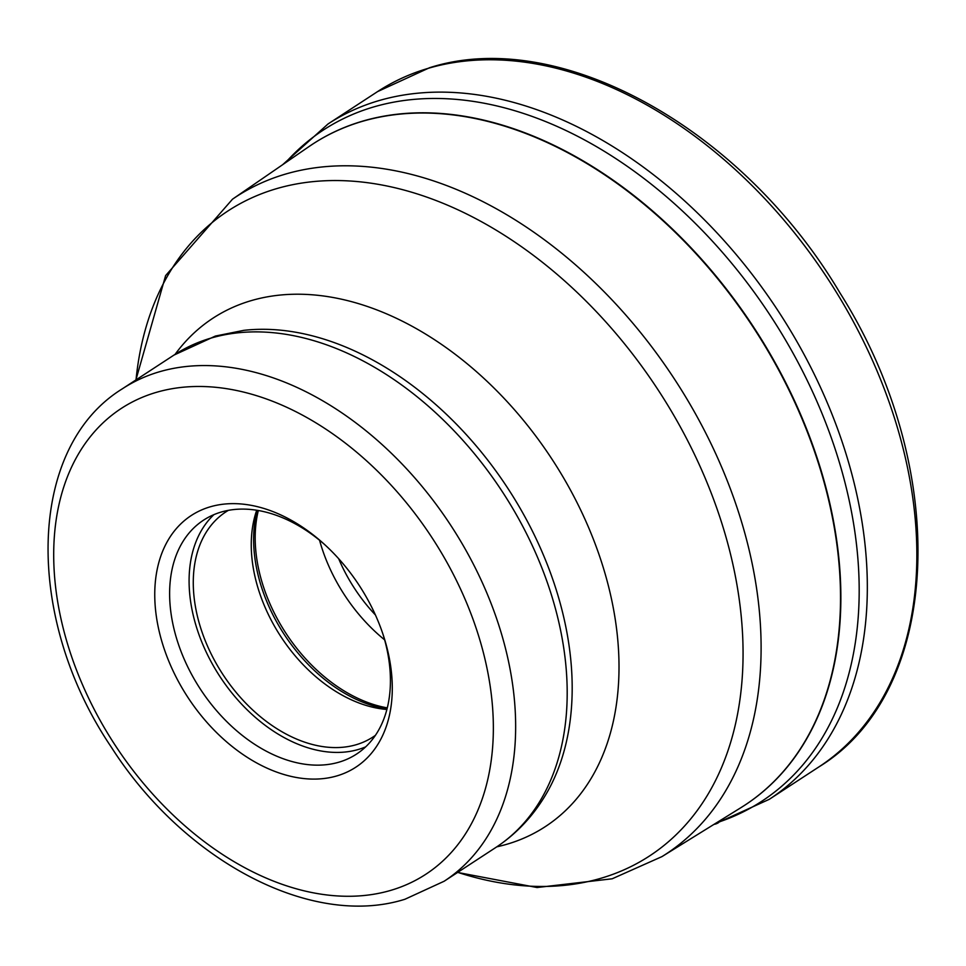 <?xml version="1.0" encoding="UTF-8"?>
<svg xmlns="http://www.w3.org/2000/svg" width="966" height="966" viewBox="0 0 966 966"><rect width="100%" height="100%" fill="white"/><g stroke="black" fill="none" stroke-linecap="round" stroke-linejoin="round"><path stroke-width="1.45" d="M373.987 611.852A150.334 102.336 56.8 0 1 383.514 635.857A150.334 102.336 56.8 0 1 336.844 775.915A150.334 102.336 56.8 0 1 173.071 670.887A150.334 102.336 56.8 0 1 210.214 506.824A150.334 102.336 56.8 0 1 322.765 542.868A150.334 102.336 56.8 0 1 373.987 611.852M382.874 633.901A139.744 95.127 56.8 0 1 356.454 754.132A139.744 95.127 56.8 0 1 338.873 762.198A139.744 95.127 56.8 0 1 186.643 664.572A139.744 95.127 56.8 0 1 203.597 520.131A139.744 95.127 56.8 0 1 221.166 512.065A139.744 95.127 56.8 0 1 324.31 544.244M213.909 514.649A139.744 95.127 -123.2 0 0 216.867 671.72A139.744 95.127 -123.2 0 0 358.35 749.471A139.744 95.127 -123.2 0 0 365.619 746.887M375.363 735.38A134.455 91.528 56.8 0 1 373.033 736.973A134.455 91.528 56.8 0 1 356.128 744.738A134.455 91.528 56.8 0 1 215.841 662.833A134.455 91.528 56.8 0 1 225.972 511.835A134.455 91.528 56.8 0 1 228.362 510.35M256.714 510.229A134.455 91.528 -123.2 0 0 280.84 636.594A134.455 91.528 -123.2 0 0 386.859 709.467M718.523 822.646A21.18 15.19 -106.4 0 1 714.019 824.348M377.573 91.601A403.365 274.586 56.8 0 1 428.3 68.308A403.365 274.586 56.8 0 1 849.162 314.022A403.365 274.586 56.8 0 1 818.77 766.992L769.25 799.341A403.365 274.586 -123.2 0 0 799.643 346.383A403.365 274.586 -123.2 0 0 378.781 100.657A403.365 274.586 -123.2 0 0 328.054 123.95L377.573 91.601L429.484 67.753C559.012 26.154 742.468 128.285 840.082 293.121C951.099 468.752 942.973 691.233 818.77 766.992M716.53 822.79A400.842 272.859 -123.2 0 0 808.675 383.454A400.842 272.859 -123.2 0 0 373.697 106.936A400.842 272.859 -123.2 0 0 285.405 162.807M742.83 806.465A394.901 268.814 -123.2 0 0 744.834 805.173A394.901 268.814 -123.2 0 0 774.635 361.791A394.901 268.814 -123.2 0 0 362.673 121.124A394.901 268.814 -123.2 0 0 362.564 121.161A394.901 268.814 -123.2 0 0 312.899 143.97A394.901 268.814 -123.2 0 0 310.919 145.286M312.899 143.97L308.939 146.615A394.889 268.814 56.8 0 1 362.226 121.378A394.889 268.814 56.8 0 1 362.335 121.354A394.889 268.814 56.8 0 1 775.843 364.81A394.889 268.814 56.8 0 1 740.813 807.733L744.834 805.173M740.813 807.733L661.964 856.613A392.679 267.304 -123.2 0 0 696.788 416.165A392.679 267.304 -123.2 0 0 285.61 174.061A392.679 267.304 -123.2 0 0 285.489 174.097A392.679 267.304 -123.2 0 0 232.504 199.189L308.939 146.615M136.025 379.88A385.253 262.257 56.8 0 1 276.433 188.696A385.253 262.257 56.8 0 1 276.554 188.66A385.253 262.257 56.8 0 1 696.16 457.92A385.253 262.257 56.8 0 1 600.924 878.275A385.253 262.257 56.8 0 1 600.816 878.311A385.253 262.257 56.8 0 1 457.739 872.358M496.802 846.832A303.686 206.724 -123.2 0 0 506.969 844.224A303.686 206.724 -123.2 0 0 582.003 512.801A303.686 206.724 -123.2 0 0 251.172 300.643A303.686 206.724 -123.2 0 0 175.1 354.353M243.806 330.348A292.36 199.02 56.8 0 1 507.838 488.313A292.36 199.02 56.8 0 1 546.406 793.569C533.437 815.835 516.532 833.839 495.679 847.568A294.123 200.216 56.8 0 0 517.873 517.353A294.123 200.216 56.8 0 0 211.059 338.076A294.123 200.216 56.8 0 0 210.95 338.1A294.123 200.216 56.8 0 0 173.965 355.09L215.382 336.059L243.806 330.348M495.679 847.568L444.131 881.246A294.123 200.216 -123.2 0 0 466.349 551.055A294.123 200.216 -123.2 0 0 159.559 371.741A294.123 200.216 -123.2 0 0 159.402 371.777A294.123 200.216 -123.2 0 0 122.416 388.767L173.965 355.09M390.711 890.386A278.244 189.408 56.8 0 1 390.566 890.435A278.244 189.408 -123.2 0 1 87.556 695.906A278.244 189.408 -123.2 0 1 156.347 392.353A278.244 189.408 -123.2 0 1 156.492 392.317A278.244 189.408 56.8 0 1 459.502 586.845A278.244 189.408 56.8 0 1 390.711 890.386M257.27 510.314A138.959 94.596 -123.2 0 0 387.004 708.923M387.269 707.873A139.744 95.127 56.8 0 1 258.333 510.495M319.565 540.26A139.744 95.127 -123.2 0 0 384.613 639.842M338.655 558.674A131.279 89.367 -123.2 0 0 375.424 614.968M328.054 123.95L282.627 164.715M769.25 799.341L713.681 824.553M661.964 856.613L612.154 878.794L537.048 887.525L457.594 872.443M232.504 199.189L165.609 275.612L135.892 379.964M122.416 388.767C26.082 448.103 24.392 618.759 111.307 747.141C183.395 860.247 310.98 928.797 404.923 899.261L444.131 881.246"/></g></svg>
